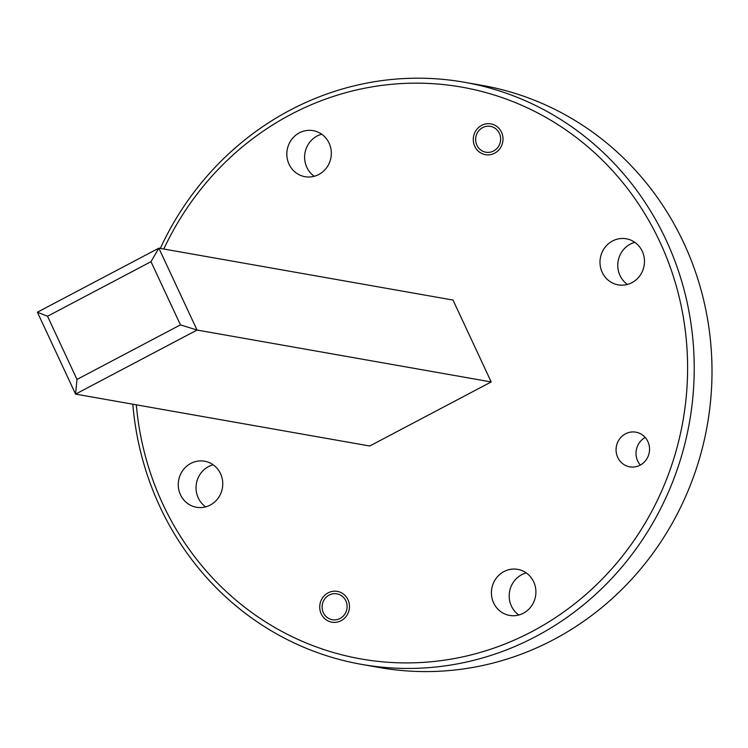 <?xml version="1.0" encoding="UTF-8"?>
<svg xmlns="http://www.w3.org/2000/svg" width="748" height="748" viewBox="0 0 748 748"><rect width="100%" height="100%" fill="white"/><g stroke="black" fill="none" stroke-linecap="round" stroke-linejoin="round"><path stroke-width="1.12" d="M321.687 134.201A23.384 22.216 -80 0 0 306.839 167.365A23.384 22.216 -80 0 0 314.254 176.285M289.065 164.233A23.384 22.216 -80 0 0 305.016 176.696A23.384 22.216 -80 0 0 326.773 167.496A23.384 22.216 -80 0 0 329.101 143.111A23.384 22.216 -80 0 0 313.141 130.648A23.384 22.216 -80 0 0 291.383 139.848A23.384 22.216 -80 0 0 289.065 164.233M213.105 464.77A23.384 22.216 -80 0 0 198.267 497.944A23.384 22.216 -80 0 0 205.681 506.854M180.492 494.802A23.384 22.216 -80 0 0 196.444 507.275A23.384 22.216 -80 0 0 218.201 498.075A23.384 22.216 -80 0 0 220.529 473.69A23.384 22.216 -80 0 0 204.569 461.217A23.384 22.216 -80 0 0 182.811 470.417A23.384 22.216 -80 0 0 180.492 494.802M526.265 572.921A23.384 22.216 -80 0 0 511.417 606.086A23.384 22.216 -80 0 0 518.841 614.996M493.643 602.953A23.384 22.216 -80 0 0 509.594 615.417A23.384 22.216 -80 0 0 531.351 606.217A23.384 22.216 -80 0 0 533.679 581.832A23.384 22.216 -80 0 0 517.719 569.368A23.384 22.216 -80 0 0 495.971 578.569A23.384 22.216 -80 0 0 493.643 602.953M634.837 242.343A23.384 22.216 -80 0 0 619.999 275.516A23.384 22.216 -80 0 0 627.413 284.427M602.215 272.375A23.384 22.216 -80 0 0 618.175 284.848A23.384 22.216 -80 0 0 639.923 275.647A23.384 22.216 -80 0 0 642.251 251.263A23.384 22.216 -80 0 0 626.3 238.79A23.384 22.216 -80 0 0 604.543 247.99A23.384 22.216 -80 0 0 602.215 272.375M163.803 249.028A290.308 275.788 100 0 1 412.466 83.178A290.308 275.788 100 0 1 659.904 241.95A290.308 275.788 100 0 1 531.931 631.583A290.308 275.788 100 0 1 162.83 504.115A290.308 275.788 100 0 1 136.314 404.818M132.817 404.21A295.563 280.781 -80 0 0 159.95 506.77A295.563 280.781 -80 0 0 361.63 664.383A295.563 280.781 -80 0 0 636.642 548.106A295.563 280.781 -80 0 0 666.019 239.865A295.563 280.781 -80 0 0 464.349 82.252A295.563 280.781 -80 0 0 160.306 248.411M321.21 613.837A15.633 14.848 -80 0 0 331.878 622.177A15.633 14.848 -80 0 0 346.427 616.025A15.633 14.848 -80 0 0 347.979 599.728A15.633 14.848 -80 0 0 337.311 591.388A15.633 14.848 -80 0 0 322.771 597.54A15.633 14.848 -80 0 0 321.21 613.837M474.765 146.337A15.633 14.848 -80 0 0 485.424 154.677A15.633 14.848 -80 0 0 499.973 148.525A15.633 14.848 -80 0 0 501.525 132.228A15.633 14.848 -80 0 0 490.856 123.888A15.633 14.848 -80 0 0 476.317 130.04A15.633 14.848 -80 0 0 474.765 146.337M645.215 437.477A17.606 16.718 -80 0 0 637.689 460.974A17.606 16.718 -80 0 0 640.353 465.05M617.736 457.449A17.606 16.718 -80 0 0 629.741 466.836A17.606 16.718 -80 0 0 646.122 459.917A17.606 16.718 -80 0 0 647.871 441.554A17.606 16.718 -80 0 0 635.865 432.166A17.606 16.718 -80 0 0 619.484 439.095A17.606 16.718 -80 0 0 617.736 457.449M361.63 664.383L379.404 667.525A295.563 280.781 -80 0 0 654.416 551.239A295.563 280.781 -80 0 0 683.803 242.997A295.563 280.781 -80 0 0 482.123 85.384L464.349 82.252M491.193 381.948L453.008 300.06L158.857 248.158L37.4 312.215L75.585 394.112L369.736 446.004L491.193 381.948L197.042 330.046L158.857 248.158L150.993 261.688L180.455 324.866L197.042 330.046L75.585 394.112L76.988 379.432L47.526 316.254L37.4 312.215M47.526 316.254L150.993 261.688M180.455 324.866L76.988 379.432M476.897 145.215A13.137 12.482 100 0 1 482.684 127.581A13.137 12.482 100 0 1 499.393 133.35A13.137 12.482 100 0 1 493.596 150.984A13.137 12.482 100 0 1 476.897 145.215M323.351 612.715A13.137 12.482 100 0 1 329.139 595.081A13.137 12.482 100 0 1 345.847 600.85A13.137 12.482 100 0 1 340.05 618.484A13.137 12.482 100 0 1 323.351 612.715"/></g></svg>

